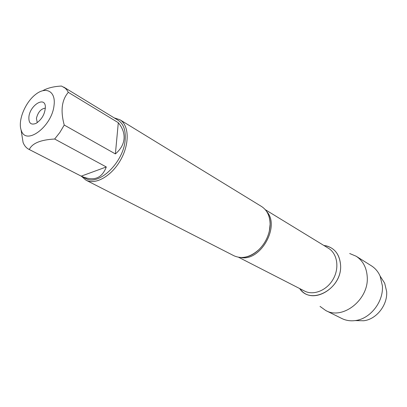 <?xml version="1.0" encoding="UTF-8"?>
<svg xmlns="http://www.w3.org/2000/svg" width="407" height="407" viewBox="0 0 407 407"><rect width="100%" height="100%" fill="white"/><g stroke="black" fill="none" stroke-linecap="round" stroke-linejoin="round"><path stroke-width="0.61" d="M21.317 130.55C26.002 145.935 51.974 126.541 54.045 105.367C55.993 91.29 46.001 86.009 35.45 94.561C24.878 102.762 17.542 121.281 21.317 130.55M21.062 129.838L23.092 142.506C24.344 145.681 26.262 147.945 28.856 149.308L29.304 149.527C32.173 143.279 40.624 139.779 54.665 139.021L59.854 132.458L64.24 125.051C60.368 110.872 61.727 99.969 68.31 92.343L66.957 90.069L65.283 88.227L61.498 86.05C53.805 86.447 47.594 87.978 42.872 90.639M63.736 87.083L118.147 120.294C123.458 123.774 125.804 130.179 125.183 139.509C123.942 162.154 98.565 186.559 85.577 178.393L28.856 149.308M64.24 125.051L115.385 153.917C120.609 149.466 123.499 144.434 124.049 138.838C124.481 133.237 122.568 127.859 118.305 122.705L68.31 92.343M29.304 149.527L81.227 176.155C93.574 181.593 101.933 178.531 106.293 166.962L54.665 139.021M85.989 180.169L233.923 255.744C241.916 259.305 250.219 257.285 258.821 249.689C264.168 244.449 267.679 238.181 269.363 230.886L270.111 224.303C269.958 216.041 267.104 210.104 261.538 206.486L119.877 119.719C129.146 125.158 129.777 143.773 120.665 159.885C111.676 176.063 95.467 185.241 85.989 180.169L81.446 176.277M323.83 245.452C333.928 247.024 339.514 253.607 340.588 265.196C342.343 288.7 310.851 305.957 299.664 288.553L301.358 290.517C313.843 304.935 342.231 287.21 340.588 265.196C339.769 254.828 335.032 248.382 326.383 245.874L323.83 245.452M114.184 117.872L119.877 119.719M28.922 116.641C30.189 105.031 45.019 95.96 45.381 106.802C45.05 113.868 41.957 119.388 36.101 123.362C30.891 125.356 28.495 123.118 28.922 116.641M106.293 166.962L81.227 176.155M118.305 122.705L115.385 153.917M45.391 108.15C41.066 108.644 38.075 112.032 36.416 118.32L37.256 122.665M320.039 306.405L325.737 310.51C342.801 320.329 369.164 299.384 367.226 276.719C366.575 267.501 362.886 260.668 356.166 256.237L349.684 253.515M325.737 310.51L341.814 318.498C345.889 320.502 350.335 321.199 355.143 320.594C370.085 319.042 383.648 301.882 382.397 285.851L380.107 276.058C378.118 271.642 375.203 268.218 371.362 265.781L356.166 256.237M381.308 277.93L384.696 283.236L386.65 291.519C387.723 305.047 376.338 319.449 363.66 320.762L357.366 320.64M266.656 211.503C280.581 225.951 260.465 261.833 240.873 257.499M238.599 257.275L304.497 291.025C313.553 295.808 326.953 290.4 333.236 279.049C339.642 267.765 337.266 253.515 328.459 248.28L265.283 209.676M268.299 214.596C270.334 219.18 270.691 224.608 269.363 230.886M244.373 257.285C249.338 256.629 254.156 254.095 258.821 249.689M384.696 283.236L380.107 276.058M363.66 320.762L355.143 320.594"/></g></svg>
